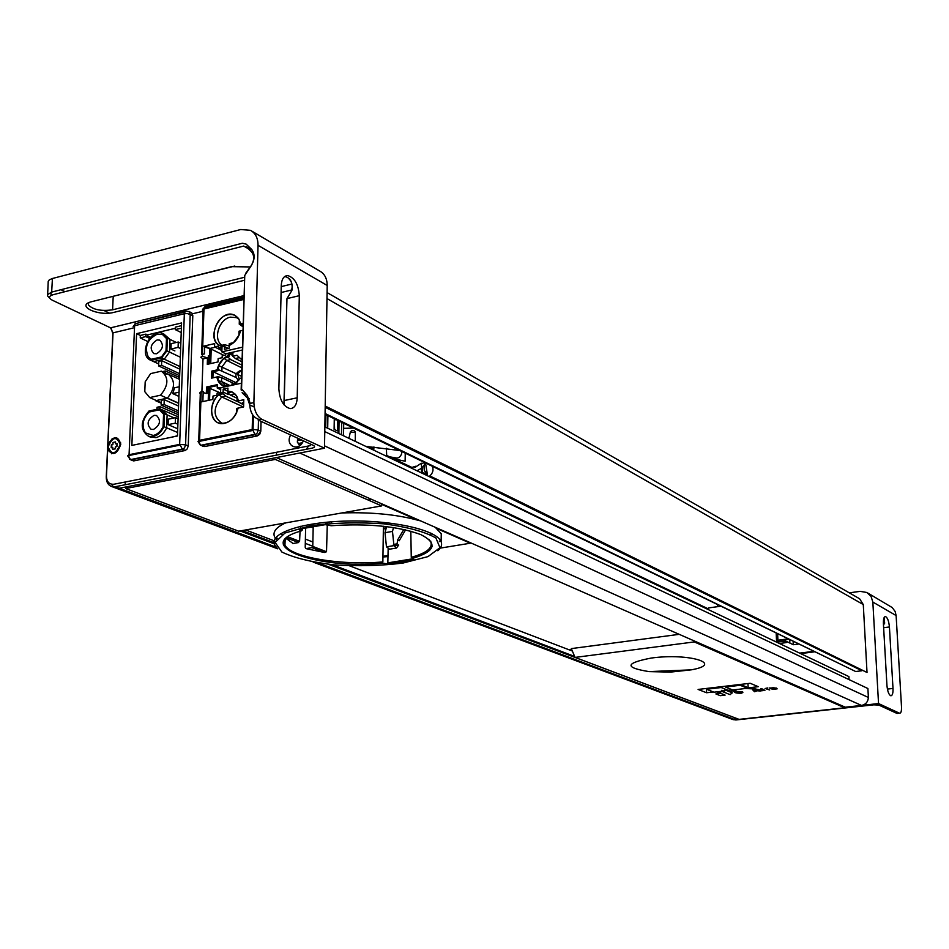 <?xml version="1.0" encoding="UTF-8"?>
<svg xmlns="http://www.w3.org/2000/svg" width="949" height="949" viewBox="0 0 949 949"><rect width="100%" height="100%" fill="white"/><g stroke="black" fill="none" stroke-linecap="round" stroke-linejoin="round"><path stroke-width="1.42" d="M799.616 653.114L813.269 651.417M787.646 638.974L777.907 640.219L776.401 638.191M776.496 640.397L777.907 640.219L777.646 634.11M798.216 644.11L793.305 644.727L783.589 640.041L788.548 639.412M776.519 640.943L781.442 640.314L786.211 642.615L779.402 643.469M717.551 606.672L717.491 604.893M783.518 641.31L776.697 642.188M793.305 644.727L793.162 641.654M789.876 643.078L789.734 639.994L789.876 643.078M253.407 415.84L253.027 430.407L254.89 434.31L257.262 435.935L204.723 446.552L202.09 445.437L254.676 434.772L257.262 435.935L260.797 431.202L261.046 421.38L260.797 431.202L259.718 434.262L257.262 435.935L204.723 446.552L200.595 445.318L198.709 441.487L200.358 392.139L203.193 391.522L202.861 401.581L212.884 399.422L200.856 402.008L201.188 391.961M207.487 357.915L203.003 358.936L201.9 391.807L203.003 358.936L200.82 357.192L202.386 356.29L207.487 357.915L207.285 364.345L218.033 361.925L218.14 358.603L222.137 357.702L222.196 355.745L225.708 354.95L225.743 353.787L221.852 351.865L242.339 347.204L221.852 351.842L222.007 347.168L218.495 347.963L221.924 349.671M343.704 423.337L343.526 435.769M325.934 414.701L325.732 427.287M327.903 415.662L327.702 428.236M341.664 422.341L341.486 434.796M200.358 392.21L199.61 393.111M220.69 389.636L217.214 388.011L221.224 387.595L217.214 388.011L217.321 384.665L206.538 387.026L206.324 393.503L203.157 392.554M231.971 385.258L232.007 383.882L236.194 382.969L240.227 378.283L241.473 378.01L240.227 378.283L233.3 384.974M225.933 386.575C221.034 385.757 218.009 382.566 216.847 376.967L211.58 378.141L211.805 371.083L217.072 369.908C218.816 363.076 222.517 358.283 228.175 355.531L228.246 353.218L228.128 357.251L223.976 358.188L218.531 365.543L218.4 369.624L211.805 371.083L211.58 378.141L218.175 376.682L218.045 380.763L223.134 385.816L227.297 384.914L227.25 386.279M232.837 355.484L228.246 353.218L225.743 353.787L225.708 354.95L222.196 355.745L222.137 357.702L218.14 358.603L218.033 361.925L208.08 364.167L208.353 355.792M242.256 350.039L232.932 352.15L232.813 356.195L232.932 352.15L228.246 353.218M232.813 356.195L236.989 355.258L241.983 359.968L236.989 355.258L232.813 356.195L235.364 358.52L241.924 361.759M241.331 383.218L220.749 387.702L220.607 392.447L217.072 393.218L217.013 395.199L212.991 396.065L212.884 399.422L212.991 396.065L217.013 395.199L217.072 393.218L220.607 392.447L220.749 387.702L241.331 383.218M297.488 441.107L297.452 442.744M298.923 443.408L302.351 442.732M325.91 416.006L325.021 416.184L325.922 416.018M338.876 433.563L339.054 421.083M207.321 387.263L219.741 392.637M202.386 356.29L202.718 346.361L214.664 343.609L214.557 346.931L218.555 346.017L218.495 347.963M204.664 346.99L211.2 349.102L223.917 355.365M236.716 412.53L236.835 408.367L243.596 406.943L238.187 408.082C234.379 419.588 227.89 424.559 218.709 422.993C207.226 419.577 210.548 396.67 223.122 392.079L223.217 389.126L227.938 388.105L223.217 389.126L223.074 393.811L218.899 394.713C206.704 404.203 210.927 426.73 224.379 423.373L224.522 423.337C229.777 422.032 233.845 418.426 236.716 412.53M243.644 404.867L237.036 401.178L243.786 399.743L243.596 406.943L243.786 399.731L238.389 400.869L237.333 397.382L234.937 393.906L231.603 391.735L227.843 391.059L227.938 388.105L227.796 392.803L230.358 395.081L237.12 398.236M237.036 401.178L237.155 397.026L236.016 395.152L231.995 391.89L227.796 392.803M209.551 400.146L209.943 388.07M227.297 384.914L230.821 385.508M218.045 380.763L221.544 381.522L221.663 377.714L218.175 376.682M225.02 385.413L221.544 381.522L228.923 385.021M221.663 377.714L233.798 383.491M211.805 371.083L236.36 382.827M218.4 369.624L236.028 377.477M239.006 378.912L239.623 379.209M221.876 370.668L221.995 366.872L226.764 360.454L230.666 359.564L228.128 357.251M218.531 365.543L236.194 373.74M223.976 358.188L226.764 360.454L241.758 367.797M230.666 359.564L241.841 365.057M221.9 350.561L214.557 346.931L218.555 346.017L218.495 347.903L222.007 347.097L221.852 351.842M210.725 363.574L211.2 349.102M235.364 358.52L239.29 357.631L241.378 358.959M236.989 355.258L239.812 357.892M228.282 348.449L224.51 346.575L224.427 349.327L229.124 348.259L229.207 345.507C234.984 342.696 238.745 337.808 240.512 330.845L242.814 330.311L239.041 331.189L238.923 335.258L233.43 342.672L229.267 343.621L229.124 348.259L224.427 349.327L224.569 344.701L229.195 345.958M242.908 326.717L239.243 324.143L239.362 320.074L238.543 318.698C235.898 315.139 232.327 313.834 227.807 314.771C214.533 317.18 208.673 341.51 220.417 345.65L224.569 344.701M239.243 324.143L243.003 323.253L240.714 323.799L238.567 318.449L234.545 315.127C219.919 307.784 204.984 340.216 220.405 345.827L224.51 346.575M337.69 420.419L337.536 430.976L334.107 429.339L334.273 418.758M218.899 394.713L221.71 396.943L225.648 396.089L223.074 393.811M223.335 423.527L221.746 423.112C212.92 416.599 212.908 407.88 221.71 396.943L243.383 406.991M227.843 391.296L223.217 389.126M225.648 396.089L237.641 401.676M230.358 395.081L234.32 394.226L236.23 395.436M231.995 391.89L234.32 394.226M237.772 374.499L241.52 376.314M222.185 345.246C212.706 339.991 218.745 319.255 230.346 317.144L236.55 317.618L238.768 319.03M334.606 429.577L334.262 419.648M336.065 419.624L334.76 419.885M156.941 409.316L157.024 407.275L159.93 406.647L159.847 408.829M172.671 393.586L179.053 392.186L172.671 393.586L178.898 396.397L172.671 393.586L174.652 387.773L179.254 386.753L174.652 387.773M179.527 379.351L168.305 374.167C175.506 380.466 175.209 388.449 167.392 398.117L178.661 403.147M132.801 460.621L133.406 460.811M191.947 313.134L192.801 315.602L188.234 445.947L187.178 448.948L185.363 450.407M184.794 450.585L134.319 460.787L131.614 459.719L182.137 449.47L184.794 450.585M136.609 333.668L181.579 322.957L177.463 435.982L131.852 445.413L136.609 333.668L140.333 335.448L145.885 334.131L147.475 334.89L175.316 328.295L147.475 334.89L147.439 335.839L150.464 337.298M171.247 437.264L177.463 435.781M181.389 328.164L175.268 329.611L175.363 327.132L181.484 325.673M175.268 329.611L181.235 332.553M145.885 334.131L145.79 336.598L140.227 337.915L147.534 341.391M149.515 338.39L145.79 336.598M135.743 444.607L141.365 443.444M174.628 413.1L174.699 411.107M140.333 335.448L140.227 337.915M164.248 399.683L178.554 406.042L164.248 399.683L164.058 404.523L161.152 405.152L161.342 400.312L164.248 399.683L161.342 400.312M178.376 410.834L164.058 404.523M178.305 412.696L161.152 405.152M162.303 409.897L167.119 414.879L174.142 417.928L164.45 413.717L163.963 426.659C160.001 434.393 154.853 437.596 148.507 436.279C140.025 429.956 140.167 421.546 148.946 411.036L159.634 408.734L164.45 413.717M163.963 426.659L177.582 432.483L166.633 427.797L167.119 414.879M166.633 427.797C164.141 433.171 160.571 436.445 155.909 437.631L150.179 436.967M175.292 423.135L168.103 424.654L168.317 419.173L175.494 417.643L175.292 423.135L177.89 424.25M177.724 428.782L168.103 424.654M178.092 418.77L175.494 417.643M178.234 414.677L159.93 406.647M162.457 371.64L165.351 370.964L165.28 372.945L165.351 370.964L179.586 377.56L165.351 370.964M178.092 347.381L170.962 349.042L171.164 343.668L178.282 342.008L178.092 347.381L180.642 348.627M174.901 350.928L170.962 349.042M166.87 350.798L180.334 357.215L169.515 352.055L169.99 339.398L176.324 342.47L167.356 338.117L166.87 350.798L161.627 357.927L150.998 360.359C137.795 355.851 150.156 327.512 162.742 333.419L167.356 338.117M169.515 352.055L164.272 359.173L179.99 366.575L161.627 357.927M150.998 360.359L158.72 363.965L153.655 361.605L164.272 359.173M161.721 360.679L161.544 365.282L158.649 365.946L158.827 361.344L161.721 360.679L179.895 369.197L165.684 362.53M179.729 373.764L161.544 365.282M179.658 375.709L158.649 365.946M153.655 361.605L152.813 361.213M163.643 333.858L169.99 339.398M180.844 343.253L178.282 342.008M161.235 403.195L155.577 400.692L167.392 398.117M159.385 409.826L163.572 414.167L163.098 426.587C160.772 431.427 157.498 434.381 153.263 435.461L145.482 432.898C141.354 425.982 142.564 419.031 149.112 412.032L159.385 409.826M166.478 338.568L166.016 350.739L161.449 356.943L151.247 359.28L148.293 357.002C144.129 347.026 147.131 339.386 157.297 334.107L162.516 334.511L166.478 338.568M154.557 399.731L153.619 399.315M153.501 429.446C160.251 425.105 161.259 420.454 156.502 415.484L154.07 415.354C147.309 419.719 146.324 424.381 151.116 429.316L153.501 429.446M168.305 374.167L165.387 374.025M156.514 353.763C163.074 349.564 164.141 345.021 159.74 340.122L157.06 339.956C150.5 344.19 149.444 348.746 153.892 353.609L156.514 353.763M386.623 526.588L385.009 532.686L386.457 546.861L389.588 549.174M386.457 546.861L393.942 545.616L392.483 531.428L393.503 527.537M394.001 545.758L398.699 544.975L396.516 548.036L393.942 545.616M300.738 527.763L300.797 526.232M325.946 523.729L325.946 522.282M348.912 438.343L350.43 431.712L351.759 430.632L354.001 430.609L355.317 431.676L355.282 441.38M365.816 446.398L399.576 450.478M353.455 428.07L343.633 428.343M410.775 467.821L415.733 466.232M421.866 463.693L424.239 462.46M432.246 466.339L432.507 466.944C433.764 470.301 432.661 473.504 429.173 476.588M425.271 474.725L425.211 471.309M424.417 464.808L422.922 466.647L422.341 473.207M430.799 541.155L430.81 541.938C432.886 548 426.374 553.125 411.261 557.324L410.81 531.167M429.968 532.733L430.953 534.726L431.071 533.255M414.191 469.447L423.301 473.788M331.604 521.796L331.592 523.231M430.81 541.938L428.853 539.21M388.153 548.985L387.833 562.876L412.637 558.819M412.625 558.403L412.613 556.956M402.993 563.054L427.999 556.612L439.956 547.715L435.935 538.012C424.95 531.713 407.501 526.98 383.586 523.812C357.702 522.08 333.194 522.757 310.062 525.853L284.949 533.041L275.115 542.437L281.889 552.045C294.214 557.929 311.735 562.211 334.439 564.916C358.425 566.375 381.284 565.758 402.993 563.054M383.218 563.208L388.414 564.157L413.218 560.171L413.942 559.424L412.056 558.558C435.33 551.511 438.248 543.516 420.81 534.595C398.106 526.244 368.212 523.29 331.142 525.722L325.258 524.667L300.026 529.056L299.35 529.862L301.391 530.882C249.623 545.343 317.962 569.934 383.218 563.208M430.277 547.466L432.281 546.517M439.351 541.571L440.372 540.313M441.166 538.937L441.261 533.765L435.235 527.3M420.68 520.906L417.797 520.206C396.599 514.453 371.284 512.033 341.842 512.946M276.313 539.495L275.305 538.202M274.652 537.063C272.387 531.986 276.064 527.264 285.708 522.875M283.348 544.465L285.02 544.987M387.975 556.588L382.933 556.992M437.786 550.728C441.249 547.834 442.364 544.821 441.119 541.701C436.896 530.088 393.479 520.04 347.832 521.037C302.102 521.867 268.448 533.433 274.617 544.987L277.677 548.771M387.489 564.24L388.473 564.145M381.652 504.358L417.797 520.206M436.754 528.51L470.313 543.219L440.253 548.119M274.641 540.977L245.649 529.969M469.269 542.223L468.367 542.377M387.999 555.485L382.945 556.316M384.736 528.617L383.36 528.842M384.867 526.375L385.436 531.084M393.455 544.453L397.133 543.848L397.548 540.147L403.811 529.447M405.591 529.85L399.161 540.811L397.548 540.147M414.725 467.596L421.344 463.207L421.925 472.97M427.584 475.829L425.555 463.1M402.008 451.653L401.486 454.168C400.003 457.382 397.963 458.592 395.353 457.809L386.706 456.315L386.385 448.201M373.918 446.884L373.776 450.194M355.317 432.305L350.406 432.364M405.247 453.231L405.128 461.238L389.956 457.904M427.524 475.793L424.417 470.49L424.417 462.543M417.216 470.657L421.486 468.296L421.475 472.721M300.655 530.515L302.292 530.017L302.34 528.652M293.051 543.504L286.123 538.368M293.383 540.515L293.455 538.973M327.286 524.607L326.515 551.737L324.463 552.484L305.958 548.617L305.21 547.359L305.614 528.083M327.31 523.599L327.358 522.152M383.408 526.221L382.862 561.915C341.225 565.77 289.575 557.17 284.949 544.821L284.617 541.072L287.049 537.383M300.05 531.298L299.587 541.333L287.844 536.802M292.731 543.552L298.662 542.543L286.551 537.881M297.428 542.069L299.362 541.25M324.463 552.484L311.853 547.62L305.958 548.617M326.515 551.737L312.767 546.434L313.206 526.766M571.725 649.555L569.305 649.875M740.694 693.019C745.345 690.647 729.034 692.533 740.694 693.019M775.036 689.14L775.452 688.167L773.613 687.693L770.517 688.061L775.036 689.14M575.047 657.42L694.288 641.927L844.717 707.776L739.081 719.378L575.047 657.42L571.322 648.606L679.199 634.335M715.878 693.933L720.742 693.363L725.119 695.107L720.279 695.664L715.878 693.933M747.029 688.31L755.973 688.986L745.273 688.523M733.47 689.899L736.163 690.991L734.941 691.133L732.165 690.018M732.652 689.959L727.954 690.243M722.165 691.252L718.215 693.399L716.958 693.339L720.505 691.418M713.351 691.951L706.566 692.746L698.108 689.437L750.184 683.28L758.31 686.685L746.875 688.025M741.228 693.233C735.131 693.197 733.696 692.604 736.91 691.477C743.02 691.524 744.467 692.106 741.228 693.233M765.072 688.511L767.836 687.918L765.997 688.405L769.722 689.97L765.072 688.511M752.569 689.698L760.291 691.074L757.516 690.753L754.514 691.738L752.569 689.698M761.217 690.801L756.602 689.223L762.972 690.552L763.909 690.255L760.695 688.749L761.62 688.642L764.906 690.374L761.217 690.801M776.412 688.061L777.184 688.844L772.7 689.365L769.461 687.989L776.412 688.061M706.436 688.95L706.566 692.746M694.288 641.927L693.826 640.753M313.182 527.905L311.201 527.11M312.779 546.244L305.293 543.35M282.256 534.453L280.382 533.729M305.388 539.103L312.873 542.021M574.643 656.459L332.186 564.702M274.629 542.923L242.054 530.598M129.147 487.869L126.442 486.849M137.415 484.702L140.108 485.734M275.756 537.609L277.333 538.213M284.012 540.764L285.091 541.179M349.671 565.877L572.342 651.038M125.161 484.761L125.28 482.009M325.056 414.274L844.23 665.961M368.034 446.505L373.823 449.257M386.587 455.354L389.505 456.742M393.064 458.45L411.973 467.466M422.507 472.495L425.259 473.812M429.826 475.983L708.571 609.009M861.49 705.427L299.777 453.017L276.349 457.584L845.286 707.207L861.49 705.427C865.702 704.573 867.991 701.916 868.382 697.468L324.534 445.876M276.467 452.282L276.408 455.14M306.147 449.316L308.579 445.971M324.772 431.593L867.896 688.523L868.382 697.468M258.033 245.34L253.893 402.613L250.228 403.384L247.262 395.425L241.568 388.912L244.747 275.435L250.773 266.455C255.032 259.682 255.234 253.917 251.366 249.136L246.171 244.13L242.386 243.241L51.673 292.09L52.42 278.496L240.749 229.516L250.429 230.322C255.495 233.122 258.021 238.128 258.033 245.34L327.203 285.471L324.499 448.189L119.325 488.237L114.995 487.774L119.325 488.237L124.414 487.24L127.119 488.261M240.121 530.942L274.617 543.967M328.508 564.323L738.025 718.998L731.821 719.152L735.89 719.971L873.78 704.834L878.774 705.048L897.019 713.434L899.415 713.174C900.933 713.434 901.633 711.359 901.514 706.946L896.117 615.557L872.843 602.057L871.063 596.387L866.852 592.484L860.15 591.357L849.284 592.84M327.085 292.589L859.64 598.795L863.282 604.572L867.018 672.485L325.199 406.042M112.16 438.533L112.112 439.363L112.16 438.533M111.887 444.583L111.745 447.679L111.887 444.583M111.508 452.91L111.472 453.752L111.508 452.91M111.46 484.215L113.512 486.849L111.46 484.215M855.524 667.621L856.817 667.467M325.175 407.311L861.929 670.765L855.654 671.512L325.068 413.479M324.855 426.872L848.892 676.59L849.058 679.603M297.417 442.72L301.094 444.393M371.652 499.399L368.176 500.028M147.095 484.37L144.414 483.338M381.64 505.912L238.685 531.191L125.624 488.557L275.269 459.411L381.64 505.912L381.652 503.789M740.493 684.419L748.132 687.764L747.966 683.541M724.455 691.323L721.809 690.267L722.853 691.75L725.036 689.887L732.331 692.829L730.006 694.609M725.427 687.029L740.232 685.285L747.444 688.262L732.723 689.982L725.427 687.029M722.142 691.228L713.945 692.189L706.542 689.259L721.216 687.527L728.535 690.481L726.958 690.658M724.775 690.919L723.743 691.038M713.316 688.452L713.292 687.634M706.02 688.5L707.064 689.199M867.813 593.054L892.238 607.574L895.144 611.488L896.117 615.557M883.377 623.303L883.958 617.965M884.148 617.538L884.421 623.564L883.472 624.857M889.427 626.969C888.81 620.907 887.469 617.431 885.381 616.553C883.922 616.814 883.258 619.151 883.4 623.588L886.947 685.486C887.552 691.524 888.881 694.965 890.933 695.807C892.451 695.51 893.151 693.055 892.997 688.44L889.427 626.969L883.638 627.704M872.843 602.057L878.537 703.553L899.415 713.174M878.537 703.553L843.791 707.373M738.061 718.986L734.372 719.389L318.081 562.935M732.711 719.484L735.89 719.971M734.941 692.521L732.782 690.742L730.137 691.94M800.6 653.576L814.23 651.88M286.918 300.192L283.917 404.725M244.712 276.835L241.141 389.956L242.244 390.478M252.232 250.109L246.206 246.645L251.39 251.663C254.605 255.637 254.439 260.441 250.892 266.076L245.554 273.514M288.757 278.555C291.77 281.628 292.778 285.139 291.817 289.113L292.316 289.398M310.643 444.156L310.62 445.567L113.975 484.227C109.182 484.583 106.679 481.855 106.478 476.042L107.7 449.435C112.765 456.172 117.13 454.452 120.784 444.262C117.984 435.449 113.69 435.52 107.925 444.488L113.038 332.85L110.547 327.844L52.278 300.192C48.387 297.998 48.624 296.183 53.014 294.736L243.679 246.052L248.389 248.768M250.251 266.942L231.52 266.657L91.768 301.663C74.924 305.554 98.233 316.658 113.868 312.375L244.213 280.335M246.74 394.914L242.114 392.732L247.309 397.868L249.777 404.95C250.192 411.427 252.387 415.864 256.372 418.284L259.563 419.755M281.248 285.542C281.628 279.113 283.798 275.791 287.737 275.59C294.605 277.677 298.461 284.38 299.303 295.685L297.215 397.797C296.812 404.725 294.463 408.319 290.204 408.592C283.419 406.658 279.647 400.075 278.876 388.841L281.248 285.542M284.095 404.926L286.966 298.615L291.865 290.489C292.992 282.553 290.619 277.891 284.724 276.503M303.324 440.787C299.03 452.59 284.475 445.816 290.643 434.974M249.777 404.95L254.237 407.026M111.223 328.283L112.824 333.858L106.264 476.884C106.229 481.95 108.067 485.176 111.768 486.564L115.244 486.707L311.841 448.201C314.843 447.465 315.365 446.528 313.384 445.413L258.14 420.039L261.794 419.292C256.835 416.22 254.202 410.656 253.893 402.613M324.499 448.189L261.794 419.292M327.203 285.471C327.12 278.567 324.605 273.739 319.659 270.999L251.782 231.117M51.673 292.09L47.569 294.641L47.58 295.946L49.656 298.045M52.42 278.496L49.289 279.86L48.221 281.39L47.58 295.946M109.325 313.099L104.01 310.525M65.007 291.675L60.961 289.718M110.345 297.013L234.783 266.052M244.296 277.333L112.587 309.813C101.021 311.367 92.943 309.718 88.352 304.89L88.743 302.719M120.76 442.958L120.096 442.946M116.988 444.879L115.956 446.801M298.294 438.485L297.345 441.724L299.564 445.745M242.956 324.961L240.714 323.799M215.198 347.251L209.907 348.461L204.711 345.899L204.438 353.894L201.627 354.535L203.181 308.259L243.703 298.496M204.711 345.899L214.664 343.609L214.557 346.931M206.324 393.503L207.119 393.337L207.333 386.86L217.321 384.665L217.214 388.011M228.365 393.301L228.329 394.511L223.122 392.079M243.691 403.278L242.28 402.696M232.908 353.087L229.539 353.847L229.468 356.172M218.365 370.537L213.098 371.711L212.908 377.844M209.907 348.461L209.409 363.87M220.998 349.208L219.741 349.493M217.297 385.567L208.638 387.465L208.211 400.431M220.737 388.141L218.519 388.627M239.409 379.493L237.772 374.262L240.18 370.691L241.093 370.929L237.855 373.372M238.602 380.419L238.662 380.454C234.486 376.48 234.984 373.218 240.18 370.691M167.854 374.143L161.84 371.356M161.413 371.166C168.981 377.405 168.661 385.424 160.476 395.211L149.693 397.584L144.782 391.652L145.185 381.795L150.654 373.598L161.413 371.166M178.649 403.325L160.476 395.211M178.602 375.223L178.531 377.073M178.163 416.836L159.93 408.865M161.247 402.684L149.693 397.584M135.031 323.751L184.758 312.007M130.428 459.624L128.388 455.627L180.251 445.045L182.267 449.114L185.458 450.455L133.679 460.917L130.428 459.624L182.267 449.114M129.384 454.654L179.61 444.393L129.064 454.713L134.604 325.709L184.343 313.739L179.634 445.176M120.155 444.393C115.719 454.571 111.709 455.401 108.127 446.896C112.54 436.742 116.549 435.911 120.155 444.393M112.706 449.399L112.801 447.465L111.211 447.786L111.353 444.69L112.931 444.369L113.026 442.436L115.553 441.902L115.47 443.835L117.047 443.503L116.917 446.611L115.327 446.932L115.244 448.877L112.706 449.399M727.871 656.625L729.532 656.423M709.947 648.772L709.911 647.811M708.595 609.732L708.535 607.918L720.362 606.292M776.579 642.129L776.199 633.41M651.358 658.037C625.071 663.102 624.3 667.633 649.057 671.607L670.575 672.094L691.109 669.864C724.941 663.968 689.401 652.817 651.358 658.037M200.369 445.211L197.997 441.463L198.732 440.561M260.797 431.202L258.223 430.039L258.472 420.193M258.484 419.968L258.496 419.268M255.4 434.547L257.143 433.1L258.223 430.039L253.051 429.446M252.588 414.689L252.185 429.577L199.575 440.312L200.856 402.008M202.398 310.287L203.145 309.303M243.739 297.156L205.862 306.29L204.106 308.034M297.82 439.434L299.599 439.079M297.464 440.597L301.26 439.85M202.718 346.361L203.976 309.018L243.679 299.469M129.396 459.031L130.701 459.731M133.085 460.728L130.369 459.66L127.617 455.781L129.064 454.713L129.088 455.484M188.234 445.947L185.589 444.832L190.203 314.285L189.349 311.806L186.253 311.023L185.197 311.426L184.343 313.739L187.404 313.573L192.801 315.602M182.706 449.304L184.521 447.845L185.589 444.832L179.61 444.393M133.133 326.824L134.604 325.709L135.149 323.811M185.53 311.189L135.221 323.704M385.009 532.686L392.483 531.428M115.244 486.707L276.052 547.134M326.978 298.567L863.282 604.572M883.887 622.485L884.776 622.995M892.997 688.44L887.398 689.081M253.644 252.956L251.39 251.663M291.948 284.012L281.212 286.61M243.786 295.649L110.547 327.844M113.038 332.85L133.085 328.046M192.433 313.799L202.362 311.414M281.082 292.529L292.138 289.872M249.445 398.865L247.309 397.868M299.303 295.685L286.966 298.615M297.215 397.797L284.7 400.431M51.151 292.233L50.973 295.495M112.587 309.813L113.204 296.491M253.027 430.407L198.709 441.487M200.595 445.318L254.89 434.31M203.359 446.481L202.6 446.16M205.091 306.491L202.445 309.884M236.55 317.618L237.547 318.14M191.259 312.672L188.91 311.474M135.766 323.218L133.192 326.492M148.507 436.279L151.199 437.394M389.043 549.269L396.516 548.036M430.68 534.014L430.692 534.785M441.119 541.701L441.261 533.765M274.617 544.987L274.641 539.317M427.133 473.254L427.133 474.31M285.151 539.791L284.949 544.821M111.768 486.564L277.737 548.819M313.158 562.105L733.352 719.722M722.853 691.75L730.161 694.668M287.737 275.59L285.175 276.218M88.352 304.89L88.459 302.873M649.057 671.607L691.109 669.864"/></g></svg>
